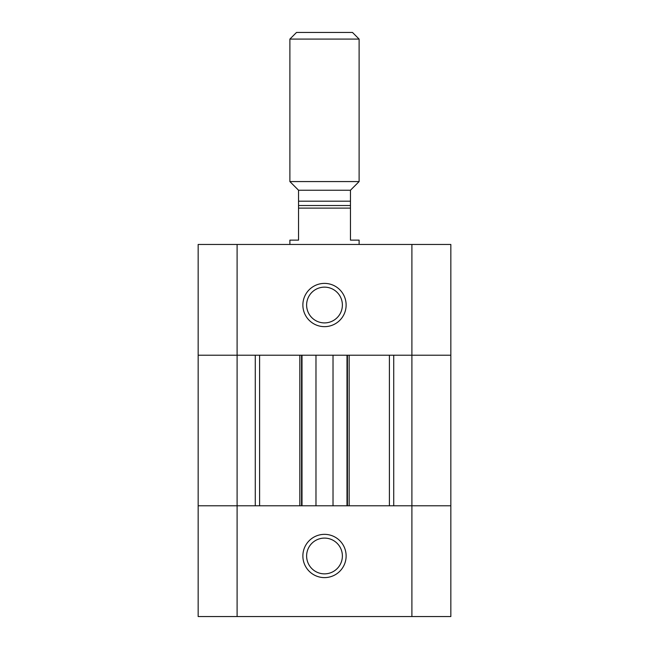<?xml version="1.0" encoding="UTF-8"?>
<svg xmlns="http://www.w3.org/2000/svg" width="649" height="649" viewBox="0 0 649 649"><rect width="100%" height="100%" fill="white"/><g stroke="black" fill="none" stroke-linecap="round" stroke-linejoin="round"><path stroke-width="0.97" d="M237.104 244.454L237.104 355.222L198.164 355.222L198.164 505.79L237.104 505.79L237.104 355.222L255.276 355.222L255.276 505.79L198.164 505.79L198.164 616.55L450.836 616.55L450.836 355.222L198.164 355.222L198.164 244.454L450.836 244.454L450.836 355.222L393.724 355.222L393.724 505.79L450.836 505.79L411.896 505.79L411.896 244.454M324.5 283.394A21.636 21.636 0 0 0 305.768 315.844A21.636 21.636 0 0 0 343.232 315.844A21.636 21.636 0 0 0 324.5 283.394M324.5 287.142A17.888 17.888 0 0 0 309.013 313.97A17.888 17.888 0 0 0 339.987 313.97A17.888 17.888 0 0 0 324.5 287.142M350.46 205.514L298.54 205.514L298.54 201.19L350.46 201.19L350.46 240.13L359.116 240.13L359.116 244.454M350.46 208.11L298.54 208.11L298.54 205.514M289.884 244.454L289.884 240.13L298.54 240.13L298.54 208.11M350.46 201.19L350.46 190.23L359.116 181.574L359.116 39.086L352.48 32.45L296.52 32.45L289.884 39.086L289.884 181.574L298.54 190.23L298.54 201.19M350.46 190.23L298.54 190.23M359.116 181.574L289.884 181.574M359.116 39.086L289.884 39.086M259.6 505.79L259.6 355.222M301.566 505.79L301.566 355.222M347.434 505.79L347.434 355.222M389.4 505.79L389.4 355.222M237.104 616.55L237.104 505.79L411.896 505.79L411.896 616.55M324.5 577.61A21.636 21.636 0 0 0 343.232 545.16A21.636 21.636 0 0 0 305.768 545.16A21.636 21.636 0 0 0 324.5 577.61M324.5 573.862A17.888 17.888 0 0 0 339.987 547.034A17.888 17.888 0 0 0 309.013 547.034A17.888 17.888 0 0 0 324.5 573.862M346.996 505.79L346.996 355.222L346.996 505.79M302.004 505.79L302.004 355.222M299.838 505.79L299.838 355.222M349.162 505.79L349.162 355.222M333.018 505.79L333.018 355.222M315.982 505.79L315.982 355.222"/></g></svg>
